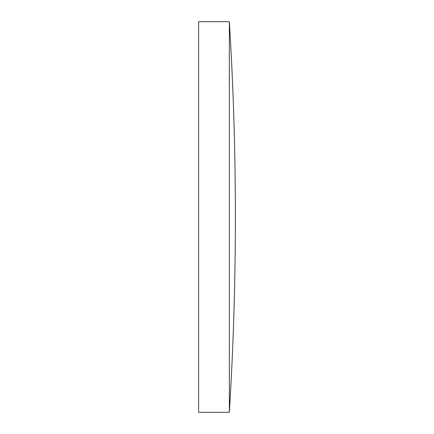 <?xml version="1.0" encoding="UTF-8"?>
<svg xmlns="http://www.w3.org/2000/svg" width="434" height="434" viewBox="0 0 434 434"><rect width="100%" height="100%" fill="white"/><g stroke="black" fill="none" stroke-linecap="round" stroke-linejoin="round"><path stroke-width="0.65" d="M229.353 21.7L198.626 21.7L198.626 412.3L229.353 412.3A3168.319 3168.319 0 0 0 229.353 21.7L229.353 412.3"/></g></svg>
